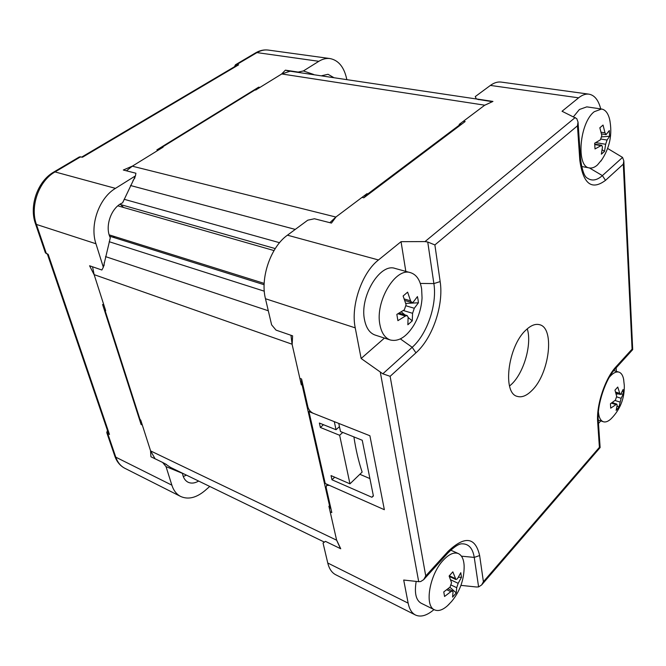 <?xml version="1.0" encoding="UTF-8"?>
<svg xmlns="http://www.w3.org/2000/svg" width="666" height="666" viewBox="0 0 666 666"><rect width="100%" height="100%" fill="white"/><g stroke="black" fill="none" stroke-linecap="round" stroke-linejoin="round"><path stroke-width="1" d="M461.405 124.359L459.157 124.417L484.748 105.186L281.743 73.959L255.702 90.035L255.036 89.918L256.044 89.818M255.036 89.918L162.446 147.019L161.538 148.135M301.64 379.312L301.307 384.798L292.074 344.214L94.139 274.642L105.694 310.706L105.062 310.464L105.07 308.758M105.062 310.464L140.076 419.688L140.892 420.596M302.331 382.342L302.164 385.123L329.728 506.593L330.769 507.942M460.048 124.567L367.857 193.889L366.516 195.787M330.969 508.832L328.904 506.218L329.728 506.593M281.743 73.959L290.201 71.204L476.706 99.026M162.446 147.019L163.103 147.169L132.309 166.184L126.44 170.812M123.551 207.476L120.671 204.595M112.904 237.221L114.86 236.63M94.139 274.642L92.549 266.791M140.076 419.688L140.692 419.971L150.608 450.924L155.103 458.799M364.319 197.436L366.949 193.681L367.857 193.889M366.949 193.681L335.864 217.041L329.853 222.685M484.748 105.186L491.933 101.89M492.349 101.698L477.888 99.367M123.277 201.24L122.869 202.214M134.507 177.664L134.957 177.78L133.034 180.478M103.655 265.518L104.054 265.651L104.237 262.57M109.782 239.652L110.04 238.744M165.201 463.844L170.596 467.44L324.4 542.116M459.157 124.417L461.838 124.043M292.074 344.214L290.975 335.281M328.904 506.218L336.63 540.201L340.476 548.634M301.307 384.798L302.164 385.123M209.748 486.446L205.02 490.576C196.353 497.835 188.245 499.808 180.702 496.486C176.573 494.355 173.618 490.576 171.861 485.164L166.034 466.625L182.467 473.368C183.208 477.722 185.081 480.669 188.087 482.226C191.259 483.674 194.78 483.291 198.643 481.06M321.811 75.691L328.038 74.284L333.533 77.464M313.669 74.467L303.396 70.946L318.831 61.305C322.594 58.991 326.34 58.075 330.07 58.566C338.661 60.323 344.239 67.283 346.803 79.462M135.464 175.866L122.611 202.83C111.264 207.317 104.512 226.473 110.306 237.795L103.33 267.233L95.946 243.748C89.569 225 99.092 198.01 115.451 188.37L135.464 175.866L135.906 173.227L123.31 170.013L132.551 166.034L158.208 150.191L156.885 149.892L258.649 87.171L259.981 87.388L281.551 74.084L285.406 70.163L298.185 72.086L303.396 70.946M166.508 464.51L162.612 462.437L166.034 466.625M107.451 430.411L106.768 432.584L109.465 434.448L108.466 433.4L47.378 254.062M95.946 243.748L36.414 224.434L35.423 223.618L45.413 252.872L48.177 254.337L109.465 434.448M103.33 267.233L101.873 270.005L89.585 265.767L94.231 274.925L103.854 304.961L102.581 304.487L141.092 424.483L142.324 425.05L150.533 450.691L150.941 456.784L162.612 462.437M115.451 188.37L55.028 171.92L53.804 172.028L79.47 156.876L82.534 157.209L238.636 64.827L235.448 64.777L234.457 66.75M81.81 157.026L237.312 65.06L238.636 64.827M300.974 72.827L298.185 72.086M285.406 70.163L289.427 71.262M183.283 476.548L186.43 475.133M476.282 98.909L475.258 96.595L490.392 85.423C494.08 82.742 497.66 81.635 501.148 82.084L588.96 94.164C585.655 93.731 582.209 94.955 578.612 97.827L562.037 111.255L576.748 118.631L578.03 122.044L577.464 125.824L434.881 244.93L440.159 281.593C443.839 305.053 432.65 338.045 415.942 352.838L390.126 376.323L382.825 373.809L361.13 358.491L355.236 327.855L265.468 298.734C260.048 277.864 270.821 246.803 287.437 235.181L307.759 220.188L314.452 218.756L331.452 223.085L336.105 216.858L362.021 197.386L363.827 197.802L465.151 121.545L463.37 121.254L484.557 105.336L492.948 101.423L476.282 98.909L478.871 99.667M460.93 585.372L476.406 586.996L478.604 586.921L481.651 584.939L483.399 581.718L479.637 555.544C475.341 537.004 464.86 535.589 448.176 551.282L425.74 575.94L423.676 579.645L420.654 581.568L418.698 581.684L403.704 580.036L408.141 603.146C409.357 609.149 411.796 613.103 415.476 615.018L335.722 574.75C331.843 572.743 329.187 568.822 327.764 563.011L323.052 543.04L325.466 541.366L340.734 548.767L336.571 539.951L330.17 511.804L331.818 512.57L326.165 487.612L326.531 485.422L329.42 485.364L384.357 509.706L369.896 435.747L313.261 413.311C310.589 412.013 308.816 409.948 307.942 407.142L301.573 379.004L299.842 378.355L292.149 344.53L292.615 335.847L276.024 330.12L271.62 324.85L265.468 298.734M600.715 108.891C598.459 100.091 594.538 95.18 588.96 94.164M355.236 327.855C350.532 305.927 361.938 272.685 378.479 259.965L401.049 241.675L425.008 241.583L575.233 117.516M434.881 244.93L427.747 242.016L425.008 241.583M525.857 330.128C530.802 325.408 535.356 323.593 539.518 324.692C554.994 327.847 549.5 373.534 532.042 390.351C526.773 395.712 521.861 397.727 517.307 396.395C502.147 393.281 507.933 346.228 525.857 330.128M632.675 349.658L632.067 349.142L616.008 366.791L615.451 368.614L632.692 349.642M622.552 157.409L602.389 175.608L605.494 180.361L623.301 164.152L623.826 160.864L622.552 157.409L607.625 148.451M616.333 371.353L616.142 367.857M527.264 328.829C532.051 343.748 524.225 371.911 512.021 383.791L509.54 386.055M415.476 615.018C420.804 617.415 426.973 615.6 433.991 609.573M598.484 423.484L600.765 420.895M401.049 241.675L405.827 271.387M384.44 338.087L361.13 358.491M481.651 584.939L600.124 447.577L599.4 447.336L597.668 421.886C596.228 405.078 605.178 378.23 616.008 366.791M456.71 587.687L456.243 592.923L452.589 597.094L453.038 591.858L452.614 590.992L450.824 591.674L444.555 596.486L443.781 591.899L450.066 587.096L451.54 582.7L449.125 576.007L452.838 571.844L455.935 579.545L457.442 578.754L460.78 572.71L461.496 577.28L458.175 583.324L456.71 587.687L451.348 585.148M449.234 604.054L447.485 605.76C442.557 610.123 438.245 611.48 434.54 609.84C424.15 605.968 429.62 574.383 443.29 560.189C449.042 554.087 454.087 551.898 458.416 553.604C462.013 555.402 463.927 559.665 464.152 566.366L464.119 568.864M449.9 587.245L456.243 592.923M449.583 577.089L450.724 577.106M458.424 577.231L461.496 577.28M416.183 581.41C414.294 592.823 415.892 600.066 420.995 603.138L434.54 609.84M405.386 316.034L397.902 320.662L396.844 314.402L404.362 309.79L406.094 304.703L403.121 295.995L407.625 292.141L410.572 300.832L411.871 302.58L413.303 302.039L417.44 296.578L418.048 299.683L418.415 302.789L414.294 308.266L412.579 313.303L412.262 320.854L407.85 324.75L408.133 317.191L407.159 315.576L405.386 316.034L397.985 313.778M410.606 272.702C416.45 274.592 420.121 279.986 421.628 288.886L422.053 297.952C421.453 307.692 418.714 316.791 413.827 325.241C406.443 336.963 398.609 341.883 390.343 340.001C385.031 338.112 381.56 333.058 379.945 324.825C374.875 301.606 395.562 266.983 410.606 272.702L395.129 268.448C379.97 262.712 359.332 296.919 364.552 319.955C366.225 328.113 369.738 333.15 375.083 335.048L390.343 340.001M405.727 303.405L418.415 302.789M401.232 311.855L404.97 314.91M408.15 317.499L412.262 320.854M601.831 135.573L599.841 127.789L603.046 125.058L605.011 132.825L606.077 134.649L609.315 130.528L609.615 136.23L607.067 140.043L605.644 144.272L604.52 151.407L601.365 154.179L602.48 147.044L601.681 145.288L595.013 148.951L594.663 143.207L600.399 139.835L601.831 135.573M602.164 159.257L597.469 164.943C594.713 167.366 592.057 168.365 589.502 167.94C575.899 167.224 579.412 122.76 594.28 111.697L601.598 109.024L586.779 106.868L579.395 109.499L573.509 116.692M610.023 121.295L609.557 119.081C608.008 113.078 605.361 109.724 601.598 109.024M601.873 136.88L609.615 136.23M602.206 149.758L604.52 151.407M620.912 393.906L623.101 389.468L623.334 393.856L621.153 398.293L618.872 407.284L616.142 410.389L617.174 405.144L616.774 404.079L610.714 408.158L610.447 403.754L615.426 400.108L616.674 396.345L614.976 390.143L617.74 387.046L620.088 394.414L623.334 393.856M609.282 377.289C612.828 373.093 616.042 371.37 618.905 372.119C621.195 372.877 622.743 375.166 623.567 378.996L623.784 380.278M616.167 394.039L618.697 393.972M598.401 411.971C598.909 417.457 600.557 420.712 603.338 421.745C605.644 422.444 608.225 421.461 611.08 418.789C620.179 409.548 624.591 398.459 624.308 385.514L623.567 378.996M612.595 402.322L613.486 403.022M617.099 405.885L618.872 407.284M308.957 411.605L325.241 483.508L384.357 509.706L369.896 435.747L338.761 423.418L340.476 431.518L362.237 440.251L373.401 495.987L371.911 497.277L331.968 479.77L331.044 475.591L349.958 483.832L339.643 435.273L320.354 427.472L319.372 423.052L336.03 429.737L334.299 421.645L308.957 411.605L309.898 410.772M359.848 474.292L369.913 478.579M331.968 479.77L334.69 477.181M353.904 436.904C355.835 449.741 358.583 461.463 362.146 472.077L349.958 483.832M336.03 429.737L339.444 426.615M320.354 427.472L323.451 424.683M339.643 435.273L342.74 432.425M132.309 166.184L335.864 217.041M124.126 199.284L279.554 242.707M130.494 185.514L295.263 229.412M264.294 291.192L109.207 241.716M268.306 310.772L105.511 256.61M150.608 450.924L336.63 540.201M107.759 433.624L115.792 457.167L114.802 456.093C116.775 461.754 120.121 465.817 124.85 468.29C120.654 466.125 117.641 462.42 115.792 457.167L171.861 485.164M80.711 156.751L55.028 171.92C38.886 180.902 29.803 206.468 36.414 224.434L46.404 253.721M318.831 61.305L256.976 52.606L255.644 52.855C259.757 50.45 263.969 49.517 268.29 50.075C264.51 49.575 260.739 50.416 256.976 52.606L236.771 64.544M490.392 85.423L578.612 97.827M378.479 259.965L287.437 235.181M605.494 180.361C591.649 190.651 583.083 183.933 579.803 160.198L577.464 125.824M579.803 160.198L580.527 158.783M589.377 167.915L602.389 175.608C596.969 180.378 592.016 181.252 587.512 178.213C584.44 176.94 582.117 170.496 580.536 158.883L578.03 122.044M599.4 447.336L483.399 581.718M425.74 575.94L390.126 376.323M623.301 164.152L632.067 349.142M408.141 603.146L327.764 563.011M418.698 581.684L380.361 372.527M427.747 242.016L433.874 283.574L420.321 283.441M440.159 281.593L433.874 283.574C437.246 304.537 427.197 334.141 412.196 347.294L382.825 373.809M415.942 352.838L412.196 347.294L400.374 338.911M448.176 551.282L447.735 553.171M423.676 579.645L447.818 553.08C454.445 546.528 459.34 543.439 462.495 543.831L462.054 543.856L462.495 543.831C468.872 543.956 472.793 548.476 474.25 557.4L478.604 586.921M479.637 555.544L474.25 557.4L461.455 556.177M597.668 421.886L598.276 420.346C596.811 405.02 605.61 378.763 615.451 368.614M450.607 579.77L458.175 583.324M446.811 589.76L450.824 591.674M449.342 575.774L455.236 578.529M404.279 298.976L410.572 300.832M406.235 305.869L414.294 308.266M403.313 310.506L412.579 313.303M601.115 132.209L605.011 132.825M601.123 139.077L607.067 140.043M595.762 142.632L605.644 144.272M594.78 144.58L600.724 145.579M615.609 392.049L619.422 393.248M616.733 396.903L621.153 398.293M615.001 400.474L619.913 402.031M611.396 403.146L615.675 404.512M119.83 204.354L275.241 248.593M264.127 284.732L109.64 236.197M106.768 432.584L114.802 456.093M180.702 496.486L124.85 468.29M330.07 58.566L268.29 50.075M255.644 52.855L235.448 64.777M53.804 172.028C37.696 181.102 28.938 205.744 35.423 223.618M623.826 160.864L632.7 349.6M326.606 485.356L327.497 484.507M600.124 447.577L598.276 420.346M447.485 605.76L451.523 601.556C459.915 591.466 464.127 579.736 464.152 566.366M448.043 588.811L452.614 590.992M449.309 576.448L455.935 579.545M458.416 553.604L450.724 550.141M399.125 313.128L407.159 315.576M404.811 300.491L411.871 302.58M274.017 250.566L117.849 205.844M264.177 283.391L109.199 234.857M600.857 161.164C609.815 148.21 612.712 134.182 609.557 119.081M601.506 133.916L606.077 134.649M594.746 144.131L601.681 145.288M589.502 167.94L581.576 166.5M615.917 393.106L620.088 394.414M612.187 402.614L616.774 404.079M603.338 421.745L598.251 420.055M618.905 372.119L613.777 370.587M373.335 495.654L372.46 496.52"/></g></svg>
